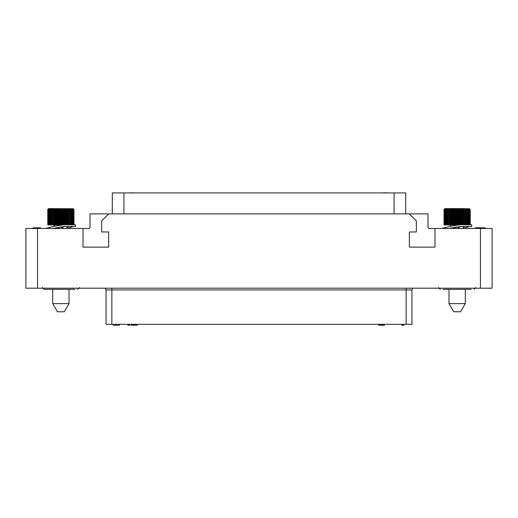 <?xml version="1.0" encoding="UTF-8"?>
<svg xmlns="http://www.w3.org/2000/svg" width="518" height="518" viewBox="0 0 518 518"><rect width="100%" height="100%" fill="white"/><g stroke="black" fill="none" stroke-linecap="round" stroke-linejoin="round"><path stroke-width="0.78" d="M443.084 289.361L471.186 289.361M467.314 289.361L470.312 289.361M466.155 289.361L465.293 289.361L465.293 303.6L448.976 303.6L448.976 289.361L448.115 289.361M480.445 288.196L480.445 228.464L492.1 228.464L492.1 288.196L25.9 288.196L25.9 228.464L83.009 228.464L83.009 247.112L108.651 247.112L108.651 231.96L101.657 231.96L101.657 220.888L108.651 213.895L427.998 213.895L427.998 227.298A1.165 1.165 0 0 0 429.163 228.464L480.445 228.464L480.445 227.797L477.415 227.797L477.415 228.464M83.009 228.464L88.837 228.464A1.165 1.165 0 0 0 90.002 227.298L90.002 213.895L108.651 213.895M394.068 213.895L394.056 192.916L405.711 192.916L405.711 213.895M123.944 213.895L123.944 192.916L394.056 192.916M409.35 213.895L416.342 220.888L416.342 231.96L409.35 231.96L409.35 247.112L434.99 247.112L434.99 228.464M46.814 289.361L46.277 289.361M51.845 289.361L50.686 289.361M42.275 287.613L44.024 289.361L74.916 289.361M56.222 228.464L56.935 228.173C61.26 226.852 64.841 226.288 67.677 226.495M73.97 224.676L75.434 224.793L75.434 226.547L64.148 226.424L52.862 228.464M75.434 224.793L64.148 224.676L53.069 226.528L46.931 228.173M49.385 227.803L48.245 227.778M67.405 228.464L72.345 226.774M68.726 226.58L66.984 227.305M47.779 224.929L47.76 209.777L47.779 224.929L59.415 224.929M73.381 224.695L73.97 224.702L73.97 209.777L73.381 208.76L48.919 208.612L48.077 208.968L47.76 209.777M73.381 208.76L73.951 209.777L73.951 224.728L73.245 224.721M73.951 209.777L73.245 208.76L73.737 209.777L73.737 224.773L72.921 224.754M73.737 209.777L72.921 208.76L73.323 209.777L73.323 224.812L72.403 224.773M73.323 209.777L72.403 208.76L72.714 224.838L71.704 224.786M47.779 209.777L48.42 208.76L47.896 209.777L48.679 208.76L48.245 209.777L49.132 208.76L48.789 209.777L49.773 208.76L49.527 209.777L50.589 208.76L50.44 209.777L51.567 208.76L51.522 209.777L52.687 208.76L52.745 209.777L53.937 208.76L54.099 209.777L55.303 208.76L55.562 209.777L56.747 208.76L57.109 209.777L58.262 208.76L58.709 209.777L59.188 209.777L59.816 208.76L60.347 209.777L60.833 209.777L61.389 208.76L61.998 209.777L62.477 209.777L62.95 208.76L63.623 209.777L64.096 209.777L64.485 208.76L65.21 209.777L65.663 209.777L65.954 208.76L66.725 209.777L67.152 209.777L67.346 208.76L68.149 209.777L68.544 209.777L68.641 208.76L69.457 209.777L69.813 209.777L69.807 208.76L70.947 209.777L70.837 208.76L71.918 209.777L71.918 224.838L70.837 224.773M70.947 209.777L70.947 224.818L69.807 224.754M69.813 209.777L69.813 224.786L65.21 224.676L65.21 209.777M59.816 208.76L59.816 224.883M60.347 209.777L60.347 224.831M59.188 209.777L59.188 224.929M58.709 209.777L58.709 224.929M58.262 208.76L58.262 224.929M57.569 209.777L57.569 224.929M57.109 209.777L57.109 224.929M56.747 208.76L56.747 224.929M56.009 209.777L56.009 224.929M55.562 209.777L55.562 224.929M55.303 208.76L55.303 224.929M54.52 209.777L54.52 224.929M54.099 209.777L54.099 224.929M53.937 208.76L53.937 224.929M53.134 209.777L53.134 224.929M52.745 209.777L52.745 224.929M52.687 208.76L52.687 224.929M51.865 209.777L51.865 224.929M51.522 209.777L51.522 224.929M50.738 209.777L50.738 224.929M50.44 209.777L50.44 224.929M49.773 209.777L49.773 224.929M49.527 209.777L49.527 224.929M48.99 209.777L48.99 224.929M48.789 209.777L48.789 224.929M48.388 209.777L48.388 224.929M48.245 209.777L48.245 224.929M47.98 209.777L47.98 224.929M47.896 209.777L47.896 224.929M73.906 209.777L73.906 224.741M73.64 209.777L73.64 224.786M73.167 209.777L73.167 224.818M71.918 209.777L71.704 208.76L72.501 209.777L72.501 224.838M71.652 209.777L71.652 224.838M70.629 209.777L70.629 224.812M69.457 209.777L69.457 224.773M68.641 208.76L68.641 224.721M68.544 209.777L68.544 224.741M68.149 209.777L68.149 224.728M67.346 208.76L67.346 224.695M67.152 209.777L67.152 224.702M66.725 209.777L66.725 224.689M65.954 208.76L65.954 224.676M65.663 209.777L65.663 224.676M64.485 208.76L64.485 224.676M64.096 209.777L64.096 224.676M63.623 209.777L63.623 224.676M62.95 208.76L62.95 224.689M62.477 209.777L62.477 224.702M61.998 209.777L61.998 224.721M61.389 208.76L61.389 224.754M60.833 209.777L60.833 224.793M69.023 289.361L69.023 303.6L52.706 303.6L52.706 289.361M52.706 303.6L57.414 311.758L64.316 311.758L69.023 303.6M61.681 228.464L61.681 227.797L63.196 227.797L63.196 228.464M62.438 228.464L62.438 227.797M35.412 228.464L35.412 227.797L40.469 227.797L40.469 228.464M34.907 228.464L34.907 227.797L35.412 227.797M34.149 228.464L34.149 227.797L34.907 227.797M33.644 228.464L33.644 227.797L34.149 227.797M33.139 228.464L33.139 227.797L33.644 227.797M33.01 227.797L33.01 228.464L33.139 227.797M37.438 228.464L37.438 227.797M36.81 228.464L36.81 227.797M36.305 228.464L36.305 227.797M35.923 228.464L35.923 227.797M35.794 228.464L35.794 227.797M104.28 288.196A1.748 1.748 0 0 1 106.028 289.944L106.028 324.326L106.028 289.944A1.748 1.748 0 0 0 104.28 288.196M413.72 288.196A1.748 1.748 90 0 0 411.972 289.944L106.028 289.944M411.972 324.326L411.972 289.944L411.972 324.326L106.028 324.326M403.813 324.326L403.813 325.2L401.774 325.2L401.774 324.326M402.797 324.326L402.797 325.2M119.431 324.326L119.431 325.2L113.312 325.2L113.312 324.326M378.632 324.326L378.632 325.2L378.464 324.326M378.975 324.326L378.632 325.2M379.487 324.326L379.487 325.2L378.975 325.2M380.335 324.326L380.335 325.2L379.487 325.2M381.183 324.326L381.183 325.2L380.335 325.2M381.863 324.326L381.863 325.2L381.183 325.2M382.711 324.326L382.711 325.2L381.863 325.2M383.566 324.326L383.566 325.2L382.711 325.2M384.071 324.326L384.071 325.2L383.56 325.2M384.414 324.326L384.071 325.2M384.583 324.326L384.414 325.2M129.921 324.326L129.921 325.2L127.881 325.2L127.881 324.326M128.904 324.326L128.904 325.2M131.281 324.326L131.281 325.2L131.449 324.326M131.624 324.326L131.449 325.2M132.304 324.326L132.304 325.2L131.624 325.2M132.984 324.326L132.984 325.2L132.304 325.2M134.168 324.326L134.168 325.2L132.977 325.2M134.512 324.326L134.168 325.2M135.697 324.326L135.697 325.2L134.512 325.2M136.376 324.326L136.376 325.2L135.697 325.2M137.056 324.326L137.056 325.2L136.376 325.2M137.231 324.326L137.063 325.2M137.399 324.326L137.231 325.2M112.289 213.895L112.289 192.916L123.944 192.916M402.123 192.916L403.522 192.916M113.196 192.916L117.392 192.916M386.506 192.916L386.855 192.8M385.923 192.916L386.506 192.8M385.34 192.916L385.923 192.8M384.874 192.916L385.34 192.8M384.291 192.916L384.874 192.8M383.709 192.916L384.291 192.8M383.359 192.916L383.709 192.8M135.224 192.916L136.623 192.916M133.592 192.916L134.058 192.8M133.126 192.916L133.592 192.8M132.31 192.916L133.126 192.8M131.261 192.916L132.077 192.8M130.795 192.916L131.261 192.8M130.329 192.916L130.795 192.8M485.107 228.464L485.107 227.797L485.107 228.464M480.562 227.797L480.562 228.464L480.562 227.797L485.107 227.797M484.984 228.464L484.984 227.797M484.725 228.464L484.725 227.797M484.349 228.464L484.349 227.797M483.721 228.464L483.721 227.797M483.087 228.464L483.087 227.797M482.582 228.464L482.582 227.797M481.954 228.464L481.954 227.797M481.319 228.464L481.319 227.797M480.944 228.464L480.944 227.797M480.814 228.464L480.814 227.797M457.951 228.464L457.951 227.797L459.466 227.797L459.466 228.464M458.708 228.464L458.708 227.797M478.425 228.464L478.425 227.797M475.394 228.464L475.394 227.797L477.415 227.797M452.492 228.464L453.205 228.173C457.53 226.852 461.111 226.288 463.947 226.495M470.24 224.676L471.704 224.793L471.704 226.547L460.418 226.424L449.132 228.464M471.704 224.793L460.418 224.676L449.339 226.528L443.201 228.173M445.655 227.803L444.515 227.778M463.675 228.464L468.615 226.774M464.996 226.58L463.254 227.305M444.049 224.929L444.03 209.777L444.049 224.929L455.685 224.929M469.651 224.695L470.24 224.702L470.24 209.777L469.651 208.76L445.189 208.612L444.347 208.968L444.03 209.777M469.651 208.76L470.221 209.777L470.221 224.728L469.515 224.721M470.221 209.777L469.515 208.76L470.007 209.777L470.007 224.773L469.191 224.754M470.007 209.777L469.191 208.76L469.593 209.777L469.593 224.812L468.673 224.773M469.593 209.777L468.673 208.76L468.984 224.838L467.974 224.786M444.049 209.777L444.69 208.76L444.166 209.777L444.949 208.76L444.515 209.777L445.402 208.76L445.059 209.777L446.043 208.76L445.797 209.777L446.859 208.76L446.71 209.777L447.837 208.76L447.792 209.777L448.957 208.76L449.015 209.777L450.207 208.76L450.369 209.777L451.573 208.76L451.832 209.777L453.017 208.76L453.38 209.777L454.532 208.76L454.979 209.777L455.458 209.777L456.086 208.76L456.617 209.777L457.103 209.777L457.659 208.76L458.268 209.777L458.747 209.777L459.22 208.76L459.893 209.777L460.366 209.777L460.755 208.76L461.48 209.777L461.933 209.777L462.224 208.76L462.995 209.777L463.422 209.777L463.616 208.76L464.419 209.777L464.814 209.777L464.911 208.76L465.727 209.777L466.083 209.777L466.077 208.76L467.217 209.777L467.106 208.76L468.188 209.777L468.188 224.838L467.106 224.773M467.217 209.777L467.217 224.818L466.077 224.754M466.083 209.777L466.083 224.786L461.48 224.676L461.48 209.777M456.086 208.76L456.086 224.883M456.617 209.777L456.617 224.831M455.458 209.777L455.458 224.929M454.979 209.777L454.979 224.929M454.532 208.76L454.532 224.929M453.839 209.777L453.839 224.929M453.38 209.777L453.38 224.929M453.017 208.76L453.017 224.929M452.279 209.777L452.279 224.929M451.832 209.777L451.832 224.929M451.573 208.76L451.573 224.929M450.79 209.777L450.79 224.929M450.369 209.777L450.369 224.929M450.207 208.76L450.207 224.929M449.404 209.777L449.404 224.929M449.015 209.777L449.015 224.929M448.957 208.76L448.957 224.929M448.135 209.777L448.135 224.929M447.792 209.777L447.792 224.929M447.008 209.777L447.008 224.929M446.71 209.777L446.71 224.929M446.043 209.777L446.043 224.929M445.797 209.777L445.797 224.929M445.26 209.777L445.26 224.929M445.059 209.777L445.059 224.929M444.658 209.777L444.658 224.929M444.515 209.777L444.515 224.929M444.25 209.777L444.25 224.929M444.166 209.777L444.166 224.929M470.176 209.777L470.176 224.741M469.91 209.777L469.91 224.786M469.438 209.777L469.438 224.818M468.188 209.777L467.974 208.76L468.771 209.777L468.771 224.838M467.922 209.777L467.922 224.838M466.899 209.777L466.899 224.812M465.727 209.777L465.727 224.773M464.911 208.76L464.911 224.721M464.814 209.777L464.814 224.741M464.419 209.777L464.419 224.728M463.616 208.76L463.616 224.695M463.422 209.777L463.422 224.702M462.995 209.777L462.995 224.689M462.224 208.76L462.224 224.676M461.933 209.777L461.933 224.676M460.755 208.76L460.755 224.676M460.366 209.777L460.366 224.676M459.893 209.777L459.893 224.676M459.22 208.76L459.22 224.689M458.747 209.777L458.747 224.702M458.268 209.777L458.268 224.721M457.659 208.76L457.659 224.754M457.103 209.777L457.103 224.793M464.07 208.612L450.2 208.612M448.976 303.6L453.684 311.758L460.586 311.758L465.293 303.6M37.555 228.464L37.555 288.196M53.581 228.173L56.935 228.173M66.984 228.173L68.149 228.173M111.856 288.196L111.856 324.326M406.144 288.196L406.144 324.326M449.851 228.173L453.205 228.173M463.254 228.173L464.419 228.173M475.725 287.613L473.976 289.361M438.545 287.613L440.294 289.361M79.455 287.613L77.706 289.361M46.296 228.043L46.296 228.464M64.148 224.676L65.203 224.676M54.746 226.094L53.581 224.929M66.984 226.502L66.984 228.464M442.566 228.043L442.566 228.464M460.418 224.676L461.473 224.676M451.016 226.094L449.851 224.929M463.254 226.502L463.254 228.464"/></g></svg>
